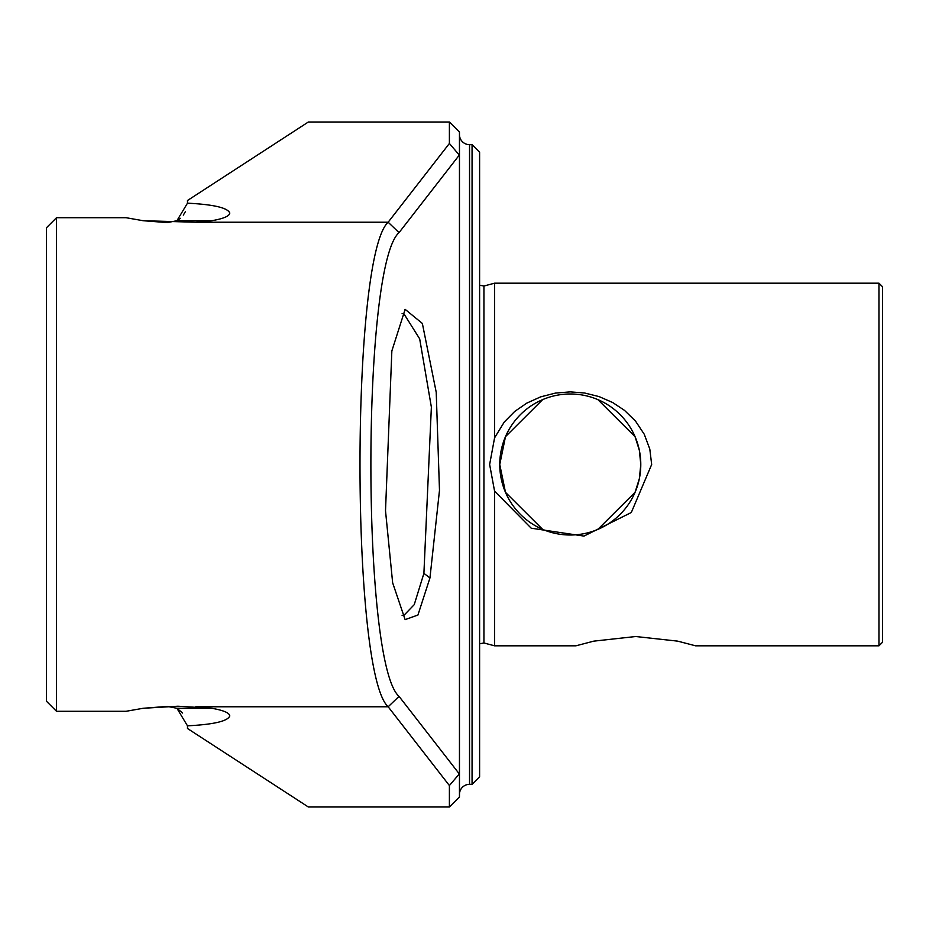 <?xml version="1.0" encoding="UTF-8"?>
<svg xmlns="http://www.w3.org/2000/svg" width="929" height="929" viewBox="0 0 929 929"><rect width="100%" height="100%" fill="white"/><g stroke="black" fill="none" stroke-linecap="round" stroke-linejoin="round"><path stroke-width="1.39" d="M402.094 615.346L403.674 615.602L414.229 604.663L423.903 573.367L431.37 407.111L419.676 338.853L403.674 313.398L402.094 313.654M182.641 713.042L176.928 708.281L187.472 725.828C213.716 724.492 227.826 721.183 229.788 715.922C229.463 712.868 223.459 710.313 211.766 708.281L176.928 708.281L167.336 706.412L143.136 708.281L167.336 706.412L143.136 708.281L126.03 711.3L56.518 711.3L46.45 701.232L46.45 227.768L56.518 217.7L126.03 217.7L143.136 220.719L167.336 222.588L176.928 220.719L187.472 203.172C213.716 204.508 227.826 207.817 229.788 213.078C229.463 216.132 223.459 218.687 211.766 220.719L176.928 220.719L167.336 222.588L143.136 220.719L167.336 222.588M391.852 350.941L405.137 309.345L422.358 323.443L436.224 392.282L439.487 490.349L429.953 577.943L417.934 615.033L405.125 619.631L392.653 582.82L385.512 510.753L391.852 350.941M494.576 437.838L494.576 283.182L878.95 283.182L878.95 645.818L695.6 645.818L677.682 641.138L635.75 636.516L593.817 641.138L575.899 645.818L494.576 645.818L494.576 491.162L489.641 464.5L494.576 437.838L504.238 422.068L514.771 411.408L526.813 403.116L540.643 396.869L555.449 393.083L570.267 391.875L584.666 393.013L599.077 396.59L612.606 402.489L624.451 410.328L635.494 421.081L644.25 434.249L649.801 449.067L651.67 464.5L631.302 512.518L583.969 536.091L531.214 528.195L494.576 491.162M459.46 154.864L399.052 232.622C361.497 265.032 361.497 664.003 399.052 696.378L459.46 774.136L459.46 132.069L449.392 122.001L449.392 143.461L388.148 222.228L195.775 222.228L211.766 220.719M195.775 222.228L143.136 220.719M459.46 134.589A10.068 10.068 0 0 0 469.54 144.669L469.54 784.331A10.068 10.068 0 0 0 459.46 794.411M472.06 784.331L472.06 144.669L479.608 152.217L479.608 776.783L472.06 784.331L469.54 784.331M597.881 399.609L635.064 436.676L639.338 450.275L640.789 464.5A70.511 70.511 0 0 0 570.267 393.989A70.511 70.511 0 0 0 499.756 464.5L505.481 436.676L542.664 399.609M878.95 283.182L882.55 286.782L882.55 642.218L878.95 645.818M597.881 529.391L635.064 492.324L639.338 478.725L640.789 464.5A70.511 70.511 0 0 1 570.267 535.011A70.511 70.511 0 0 1 499.756 464.5L505.481 492.324L542.664 529.391M459.46 774.136L459.46 796.931L449.392 806.999L308.358 806.999L187.484 728.499L187.484 726.176M399.052 232.622L388.148 222.228C350.616 255.974 350.605 673.049 388.159 706.772L449.392 785.551L449.392 806.999M143.136 708.281L177.903 706.214L211.766 708.281M56.518 217.7L56.518 711.3M449.392 122.001L308.358 122.001L187.484 200.501L187.472 203.172M167.336 706.412L176.928 708.281M185.405 211.615L183.315 215.11M180.354 218.327L178.832 219.523M459.181 154.946L449.392 143.461M459.193 774.054L449.392 785.551M423.914 573.367L429.953 577.943M479.608 643.809L483.939 642.973L483.939 286.027L479.608 285.191M399.052 696.378L388.159 706.772L195.775 706.772M405.137 309.38L404.568 309.961M483.939 642.973L494.576 645.818M483.939 286.027L494.576 283.182M469.54 144.669L472.06 144.669"/></g></svg>
